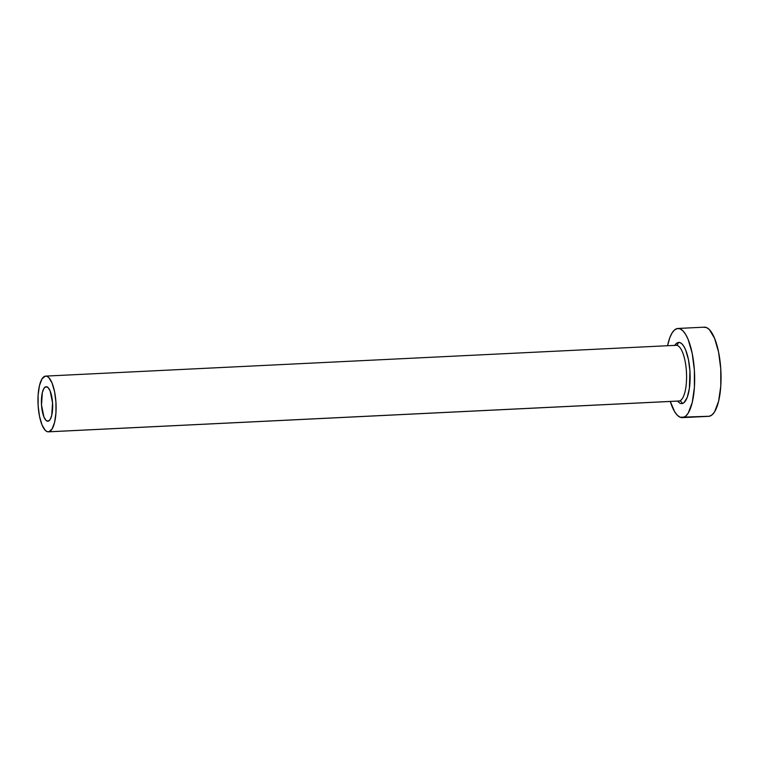 <?xml version="1.0" encoding="UTF-8"?>
<svg xmlns="http://www.w3.org/2000/svg" width="759" height="759" viewBox="0 0 759 759"><rect width="100%" height="100%" fill="white"/><g stroke="black" fill="none" stroke-linecap="round" stroke-linejoin="round"><path stroke-width="1.14" d="M45.919 386.729A17.296 5.579 87.2 0 1 46.185 386.692A17.296 5.579 87.2 0 1 52.58 403.276A17.296 5.579 87.2 0 1 48.149 421.217L45.948 420.325L43.918 416.947L41.517 405.088L42.343 392.564L43.889 388.466L45.919 386.729L48.111 387.612L50.151 390.989L52.551 402.858L51.726 415.372L50.179 419.471L48.149 421.217A17.296 5.579 87.2 0 1 47.874 421.245A17.296 5.579 87.2 0 1 41.489 404.661A17.296 5.579 87.2 0 1 45.919 386.729L46.46 386.701L45.919 386.729M48.396 431.833A27.903 8.994 87.2 0 1 38.092 405.088A27.903 8.994 87.2 0 1 45.236 376.16A27.903 8.994 87.2 0 1 45.673 376.103A27.903 8.994 87.2 0 1 55.976 402.849A27.903 8.994 87.2 0 1 48.832 431.786L679.296 400.98L48.832 431.786A27.903 8.994 87.2 0 1 48.396 431.833L678.859 401.037A27.903 8.994 -92.8 0 0 679.296 400.98A27.903 8.994 -92.8 0 0 686.449 372.052A27.903 8.994 -92.8 0 0 676.136 345.298A2.789 2.638 78.6 0 0 678.157 342.442A30.692 9.886 87.2 0 1 689.931 371.056A30.692 9.886 87.2 0 1 682.113 403.627A2.789 2.638 78.6 0 0 679.296 400.98A27.903 8.994 -92.8 0 0 686.468 372.413A27.903 8.994 -92.8 0 0 676.373 345.298M682.313 417.621L708.697 416.34A44.639 14.383 -92.8 0 0 709.399 416.245L683.015 417.535A44.639 14.383 87.2 0 1 682.313 417.621A44.639 14.383 87.2 0 1 670.282 401.454L674.618 411.634L677.341 415.249L680.178 417.241L709.399 416.245A44.639 14.383 -92.8 0 0 720.832 369.956A44.639 14.383 -92.8 0 0 704.343 327.167L677.958 328.457A44.639 14.383 87.2 0 1 694.447 371.246A44.639 14.383 87.2 0 1 683.015 417.535L685.738 416.122L688.252 413.048L692.246 402.469L694.4 387.403L694.381 370.164L692.199 353.352L688.176 339.539L685.662 334.444L682.929 330.829L680.092 328.837L677.265 328.543A44.639 14.383 87.2 0 1 677.958 328.457M667.559 345.724A44.639 14.383 87.2 0 1 677.265 328.543L674.533 329.956L672.028 333.03L669.827 337.641L667.559 345.724M674.561 345.535L676.288 343.419L678.157 342.442L680.111 342.651L682.056 344.017L683.935 346.502L685.662 350.003L688.432 359.5L689.931 371.056L689.381 388.39L687.227 397.374L683.992 402.659L682.113 403.627L680.168 403.427L677.389 401.103M709.399 416.245L712.122 414.831L714.627 411.757L718.621 401.179L720.775 386.122L720.765 368.874L718.574 352.062L714.551 338.248L709.314 329.539L706.477 327.546L703.64 327.252M48.832 431.786L52.105 428.977L54.601 422.365L55.948 412.953L55.938 402.166L54.572 391.663L52.058 383.029L48.775 377.584L47.011 376.341L45.236 376.16L41.963 378.959L39.468 385.572L38.121 394.993L38.13 405.771L39.496 416.274L42.011 424.907L45.284 430.353L47.058 431.596L48.832 431.786M678.157 342.442A2.789 2.638 -101.4 0 1 676.108 345.307L45.673 376.103M679.296 400.98A2.789 2.638 -101.4 0 1 682.113 403.627"/></g></svg>
